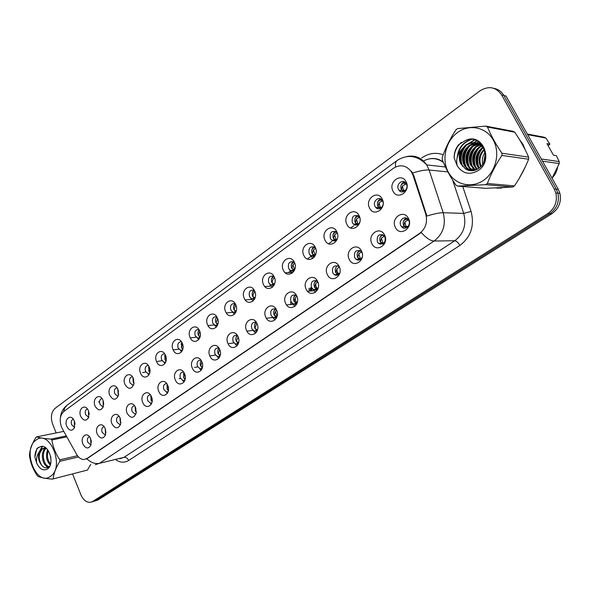 <?xml version="1.0" encoding="UTF-8"?>
<svg xmlns="http://www.w3.org/2000/svg" width="590" height="590" viewBox="0 0 590 590"><rect width="100%" height="100%" fill="white"/><g stroke="black" fill="none" stroke-linecap="round" stroke-linejoin="round"><path stroke-width="0.89" d="M105.212 428.635L105.603 434.742C103.117 439.292 100.337 439.093 97.276 434.137C93.965 426.74 101.76 420.729 105.042 428.244L105.212 428.635M104.098 426.703C101.93 427.308 101.281 429.188 102.144 432.345L104.887 434.697L105.654 434.55L104.887 434.697M120.183 418.258L120.692 424.026C118.229 429.092 115.345 429.055 112.019 423.908C108.538 416.179 117.041 410.19 120.183 418.258M119.099 416.37C116.761 416.894 116.038 418.812 116.931 422.116L119.682 424.483L120.618 424.291L119.689 424.483M135.575 407.587L136.231 412.757C133.901 418.575 130.884 418.789 127.182 413.398C123.62 405.581 132.359 399.423 135.575 407.587M134.527 405.765L134.454 405.758C131.998 406.237 131.223 408.184 132.131 411.599L134.881 413.974L136.01 413.723M151.416 396.605C155.096 404.622 145.988 410.832 142.78 402.587C139.129 394.68 148.12 388.345 151.416 396.605M150.413 394.865L150.244 394.835C147.662 395.278 146.836 397.262 147.766 400.787L150.509 403.169L151.851 402.852M167.715 385.307C171.491 393.412 162.117 399.806 158.828 391.465C155.089 383.471 164.345 376.944 167.715 385.307M166.778 383.655L166.505 383.603C163.784 383.994 162.899 386.015 163.858 389.658L166.579 392.04L168.15 391.649M184.508 373.669C188.372 381.87 178.718 388.456 175.355 380.012C171.52 371.929 181.049 365.21 184.508 373.669M183.638 372.135L183.261 372.047C180.393 372.379 179.441 374.429 180.415 378.205L183.107 380.587L184.943 380.108M201.795 361.677C205.763 369.982 195.814 376.759 192.369 368.219C188.439 360.04 198.255 353.115 201.795 361.677M201.02 360.291L200.534 360.143C197.495 360.401 196.477 362.489 197.473 366.405L200.121 368.78L202.245 368.204M219.62 349.324C223.684 357.724 213.433 364.716 209.9 356.065C205.866 347.79 215.984 340.659 219.62 349.324M218.949 348.115L218.344 347.886C215.129 348.056 214.03 350.18 215.04 354.258L217.621 356.618L220.07 355.925M237.991 336.588C242.173 345.091 231.597 352.296 227.976 343.535C223.831 335.164 234.267 327.811 237.991 336.588M237.453 335.592L236.723 335.268C233.316 335.319 232.128 337.473 233.153 341.728L235.653 344.066L238.463 343.24M256.945 323.453C261.237 332.052 250.322 339.486 246.613 330.614C242.357 322.147 253.125 314.558 256.945 323.453M256.562 322.708L255.706 322.265C252.085 322.17 250.794 324.353 251.827 328.807L254.216 331.108L257.447 330.142M276.511 309.89C280.914 318.593 269.652 326.27 265.839 317.287C261.473 308.718 272.58 300.885 276.511 309.89M276.297 309.47L275.316 308.865C271.466 308.592 270.058 310.797 271.098 315.48L273.347 317.722L277.042 316.579M296.711 295.885C301.239 304.698 289.609 312.626 285.693 303.526C281.201 294.853 292.677 286.769 296.711 295.885L295.59 295.052C291.482 294.565 289.948 296.785 290.981 301.726L293.068 303.88C294.735 304.529 296.143 304.079 297.294 302.537M317.582 281.423C322.236 290.346 310.215 298.54 306.195 289.314C301.579 280.538 313.43 272.182 317.582 281.423M318.342 282.802L316.565 280.818C312.184 280.058 310.51 282.293 311.527 287.514L313.401 289.557C315.348 290.42 316.955 289.889 318.224 287.957M339.154 266.466C343.941 275.501 331.514 283.974 327.384 274.63C322.634 265.743 334.884 257.107 339.154 266.466M339.634 267.661L338.262 266.149C333.608 265.05 331.764 267.285 332.745 272.838L334.39 274.726C336.676 275.869 338.513 275.22 339.892 272.779M361.464 251.001C366.397 260.153 353.535 268.915 349.287 259.445C344.405 250.448 357.075 241.517 361.464 251.001M362.231 253.199L360.726 251.03C355.777 249.526 353.764 251.738 354.693 257.66L356.058 259.334C358.823 260.861 360.91 260.02 362.326 256.834M384.555 234.997C389.636 244.26 376.324 253.331 371.951 243.729C366.921 234.628 380.034 225.38 384.555 234.997M377.394 241.959L378.448 243.368C383.64 245.197 385.801 242.984 384.938 236.738L383.987 235.44C378.758 233.456 376.553 235.631 377.394 241.959M408.457 218.425C413.693 227.814 399.909 237.202 395.411 227.467C390.226 218.248 403.803 208.676 408.457 218.425M400.883 225.705L401.62 226.774C405.057 230.985 411.473 225.159 408.693 220.306L408.074 219.362C404.666 214.952 398.08 220.8 400.883 225.705M90.646 438.724L90.941 445.044C88.463 449.204 85.793 448.879 82.925 444.078C79.827 437.109 86.752 431.054 90.211 437.81L91.369 442.242M89.518 436.755C87.504 437.441 86.922 439.285 87.763 442.294L90.491 444.639L91.096 444.536M88.471 410.81L88.655 417.447C86.133 421.371 83.5 421.017 80.756 416.378C77.585 409.253 84.879 403.11 88.198 410.205L88.471 410.81M87.475 409.032C85.38 409.681 84.754 411.555 85.602 414.645L88.183 416.931L88.869 416.835M103.021 400.322L103.302 406.783C100.75 411.075 98.014 410.824 95.093 406.038C91.701 398.479 99.894 392.402 102.999 400.263L103.021 400.322M102.048 398.589C99.791 399.157 99.105 401.06 99.976 404.305L102.557 406.599L103.405 406.466M117.978 389.533L118.384 395.713C115.832 400.47 112.978 400.374 109.828 395.411C106.34 387.733 114.836 381.509 117.978 389.533M117.041 387.859C114.615 388.338 113.855 390.27 114.748 393.678L117.322 395.971L118.354 395.801M133.362 378.441L133.923 384.112C131.445 389.555 128.465 389.68 124.977 384.488C121.407 376.722 130.139 370.328 133.362 378.441M132.462 376.84L132.433 376.84C129.852 377.224 129.018 379.193 129.933 382.748L132.499 385.049L133.724 384.827M149.181 367.032C152.869 374.989 143.768 381.45 140.56 373.249C136.91 365.402 145.892 358.816 149.181 367.032M148.341 365.52L148.23 365.498C145.516 365.837 144.624 367.836 145.553 371.508L148.097 373.809L149.543 373.536M165.473 355.283C169.249 363.337 159.875 369.982 156.593 361.685C152.854 353.749 162.103 346.972 165.473 355.283M164.698 353.882L164.492 353.83C161.631 354.103 160.679 356.146 161.631 359.944L164.138 362.238L165.827 361.899M182.244 343.188C186.116 351.33 176.462 358.174 173.099 349.781C169.271 341.757 178.792 334.773 182.244 343.188M181.55 341.92L181.248 341.824C178.232 342.023 177.207 344.095 178.173 348.041L180.636 350.327L182.598 349.914M199.523 330.725C203.491 338.962 193.55 346.02 190.105 337.517C186.175 329.404 195.983 322.214 199.523 330.725M198.926 329.618L198.52 329.471C195.334 329.574 194.235 331.683 195.216 335.776L197.613 338.048L199.877 337.554M217.334 317.885C221.405 326.218 211.154 333.49 207.621 324.884C203.587 316.675 213.698 309.263 217.334 317.885M217.703 324.78L215.969 322.796C215.107 320.481 215.402 318.541 216.862 316.992L216.338 316.742C212.968 316.742 211.781 318.873 212.776 323.143L215.092 325.385L217.688 324.802M235.698 304.639C239.872 313.076 229.304 320.569 225.682 311.867C221.545 303.562 231.966 295.915 235.698 304.639M235.344 303.961L234.724 303.636C231.155 303.496 229.864 305.657 230.874 310.126L233.087 312.324L236.066 311.638M254.637 290.981C258.929 299.514 248.021 307.25 244.304 298.429C240.056 290.029 250.816 282.145 254.637 290.981M254.438 290.582L253.707 290.14C249.917 289.83 248.53 292.013 249.533 296.696L251.628 298.835L255.028 298.038M274.188 276.88C278.591 285.516 267.336 293.503 263.524 284.572C259.157 276.076 270.257 267.941 274.188 276.88M274.166 276.828L273.318 276.231C269.298 275.714 267.786 277.919 268.789 282.839L270.729 284.904L274.601 283.967M294.373 262.321C298.901 271.061 287.278 279.313 283.362 270.264C278.878 261.665 290.339 253.265 294.373 262.321M294.543 262.697L293.591 261.894C289.321 261.134 287.684 263.354 288.665 268.538L290.428 270.493C292.102 271.304 293.569 270.935 294.838 269.401M315.237 247.284C319.891 256.126 307.877 264.652 303.857 255.485C299.241 246.79 311.085 238.102 315.237 247.284M315.62 248.198L314.551 247.114C310.023 246.067 308.238 248.279 309.197 253.766L310.753 255.588C312.678 256.628 314.345 256.2 315.753 254.297M336.794 231.73C341.588 240.691 329.161 249.504 325.031 240.219C320.281 231.413 332.531 222.437 336.794 231.73M337.414 233.345L336.234 231.885C331.447 230.476 329.5 232.689 330.407 238.507L331.728 240.137C333.962 241.494 335.858 240.971 337.406 238.574M359.096 215.652C364.03 224.716 351.175 233.832 346.927 224.429C342.045 215.512 354.708 206.227 359.096 215.652M359.944 218.256L358.668 216.176C353.617 214.354 351.507 216.537 352.341 222.725L353.403 224.126C356.05 225.874 358.196 225.203 359.841 222.113M382.18 199.007C387.261 208.189 373.957 217.629 369.583 208.086C364.546 199.066 377.659 189.464 382.18 199.007M375.034 206.404L375.815 207.518C379.178 211.493 385.241 205.674 382.578 200.976L381.892 199.966C378.537 195.814 372.349 201.669 375.034 206.404M406.075 181.772C411.311 191.071 397.535 200.843 393.029 191.175C387.844 182.044 401.421 172.096 406.075 181.772M398.523 189.501L399.017 190.275C402.284 194.892 409.209 188.896 406.326 183.888L405.927 183.239C402.69 178.423 395.617 184.456 398.523 189.501M74.318 421.024L74.421 427.765C71.936 431.393 69.399 430.951 66.81 426.437C63.816 419.674 70.38 413.538 73.809 419.977L74.318 421.024M73.3 419.202C71.353 419.925 70.793 421.762 71.619 424.704L74.185 426.983L74.731 426.88M311.321 290.966L310.915 287.721M312.169 288.532L315.495 292.271M291.962 303.113L294.948 306.335M272.366 317.147L275.036 319.95M253.361 330.68L255.736 333.129M234.916 343.756L237.018 345.895M217.009 356.404L218.853 358.27M199.619 368.639L201.219 370.277M182.723 380.498L184.102 381.914M166.299 391.996L167.472 393.213M150.332 403.147L151.305 404.18M309.698 254.585L312.825 258.464M289.483 269.741L292.323 273.096M269.888 284.336L272.447 287.256M250.898 298.415L253.184 300.974M309.027 288.355L309.344 291.121M232.46 312.022L234.503 314.256M290.723 301.815L290.818 304.529M214.576 325.171L216.368 327.126M197.2 337.9L198.771 339.611M180.326 350.231L181.683 351.721M163.917 362.186L165.082 363.469M147.972 373.787L148.946 374.871M105.942 432.61L105.101 428.377M120.906 422.647L120.198 421.452L119.962 417.779M136.283 412.366L135.39 410.965L135.265 406.93M152.095 401.753L151.011 400.182L151.025 395.801M168.357 390.809L167.088 389.083L167.25 384.378M185.098 379.525L183.638 377.659L183.969 372.637M202.333 367.887L200.674 365.903L200.231 364.288L200.357 362.231L201.205 360.571M220.085 355.873L218.226 353.786C217.386 351.566 217.636 349.686 218.979 348.159M238.272 343.424L236.31 341.3C235.432 338.962 235.734 337.015 237.217 335.459M256.997 330.577L254.961 328.431C254.047 325.975 254.393 323.962 256.016 322.391M276.732 317.472L273.347 317.722M276.297 317.317L274.203 315.149C273.244 312.582 273.649 310.502 275.419 308.909M296.829 303.82L294.063 301.446C293.06 298.754 293.525 296.6 295.457 294.993M317.582 289.705L316.439 289.321L314.566 287.286C313.519 284.469 314.05 282.241 316.166 280.619M338.018 274.874L335.754 272.669C334.663 269.704 335.268 267.403 337.569 265.773M359.966 259.762L357.651 257.55C356.515 254.438 357.201 252.063 359.716 250.426M382.645 244.127L380.307 241.915C379.119 238.64 379.894 236.184 382.645 234.547M406.112 227.939L403.744 225.734C402.505 222.282 403.39 219.738 406.392 218.123M89.193 414.63L88.537 410.972M103.737 404.593L102.984 400.234M118.671 394.223L118.022 393.11L117.845 389.245M134.026 383.522L133.2 382.209L133.148 377.991M149.808 372.489L148.813 371.007L148.901 366.442M166.048 361.11L164.876 359.472L165.134 354.59M182.76 349.369L181.403 347.606L181.853 342.406M199.973 337.266L198.432 335.386C197.628 333.254 197.842 331.418 199.088 329.876M235.845 311.83L234.046 309.824C233.146 307.383 233.493 305.384 235.093 303.813M254.814 298.592L251.628 298.835M254.541 298.466L252.682 296.445C251.746 293.894 252.144 291.821 253.899 290.228M274.247 284.852L271.916 282.639C270.928 279.97 271.393 277.824 273.303 276.223M294.314 270.663L291.762 268.391C290.737 265.589 291.261 263.376 293.341 261.761M315.031 256.001L313.806 255.492L312.257 253.678C311.181 250.735 311.786 248.456 314.05 246.827M335.459 240.543L333.431 238.478C332.318 235.388 332.996 233.028 335.467 231.398M357.37 224.827L355.32 222.769C354.162 219.517 354.929 217.076 357.621 215.446M380.026 208.565L377.961 206.515C376.752 203.085 377.622 200.563 380.565 198.955M403.449 191.728L401.392 189.692C400.138 186.071 401.119 183.468 404.327 181.882M75.019 424.306L74.502 421.518M62.289 428.679L61.448 426.909C59.258 420.22 60.055 415.065 63.831 411.451L393.324 168.334C400.131 164.131 406.09 165.185 411.186 171.506L413.059 175.37L425.737 214.074C427.765 222.113 425.729 228.544 419.638 233.382L86.914 458.555L83.994 459.522C81.066 459.47 78.573 457.707 76.53 454.226L62.289 428.679M353.705 225.771L350.608 227.991M331.875 241.413L328.601 243.758M310.753 256.547L307.884 258.604M290.31 271.194L288.311 272.624M270.508 285.376L269.306 286.239M251.325 299.123L250.853 299.462M90.064 465.547L90.727 464.64M495.091 187.959L505.151 187.472M519.148 178.49L525.41 166.66M525.425 150.229L523.042 144.498L519.547 139.653M496.006 187.922L498.012 188.262M91.797 501.913L95.292 500.733L549.88 213.632C556.908 208.55 559.578 201.721 557.897 193.159L556.282 189.176L503.816 95.462C501.537 91.561 498.27 89.201 494.029 88.382M411.385 171.1L413.76 175.429L426.902 216.051C434.085 213.809 439.521 212.702 443.201 212.732C446.18 224.547 443.156 233.972 434.122 241.015C430.427 240.86 426.15 238.028 421.304 232.534L86.863 458.806C90.985 462.671 95.189 464.175 99.474 463.32L95.322 464.706M72.622 474.087L80.904 494.774C83.234 499.981 86.369 502.503 90.307 502.333L92.556 501.507L547.837 213.551C554.888 208.447 557.565 201.596 555.869 192.996L554.253 188.992L501.625 94.909C495.895 86.877 488.653 85.543 479.891 90.904L55.062 408.354C51.227 412.063 50.423 417.344 52.65 424.195L56.146 432.927M94.533 501.139L98.014 499.966L551.908 213.705C558.914 208.646 561.577 201.854 559.903 193.321L558.295 189.353L505.984 96.008L503.816 95.462L556.282 189.176L557.897 193.159C559.578 201.721 556.908 208.55 549.88 213.632L95.292 500.733L93.043 501.559M74.864 422.897L75.011 424.195M91.081 440.059L91.362 442.035M88.972 412.417L89.193 414.446M103.486 401.746L103.294 403.693L103.744 404.334M118.413 390.831L118.059 393.095L118.701 393.891M117.956 389.496L117.653 390.005M133.775 379.636L133.237 382.195L134.078 383.131M133.296 378.293L132.839 379.016M105.595 429.771L105.455 431.629L105.942 432.315M120.53 419.247L120.235 421.43L120.921 422.27M135.892 408.457L135.427 410.942L136.32 411.923M135.051 407.661L135.376 407.137M50.342 476.447C65.261 467.346 49.796 428.701 36.005 440.111C21.705 449.396 36.315 486.942 50.342 476.447M87.49 470.046L52.326 479.124L87.49 470.046L90.543 464.61M78.536 456.97L59.863 461.306C56.035 467.457 53.801 473.202 53.174 478.549M59.863 461.306L59.811 459.809L77.496 455.731M66.847 436.858L51.905 439.97C52.945 446.918 55.578 453.533 59.811 459.809M51.905 439.97L51.013 439.093L66.316 435.914M63.794 431.378L36.705 436.866C39.796 437.92 44.56 438.665 51.013 439.093M36.705 436.866L35.879 437.47C32.126 443.577 30.002 449.278 29.5 454.573L29.552 456.033C30.488 462.877 33.033 469.367 37.17 475.503L38.048 476.403C41.175 477.694 45.932 478.601 52.326 479.124M50.615 456.225L50.902 457.899M47.694 449.801C45.482 455.849 46.345 460.871 50.305 464.883M48.269 450.598C46.735 455.841 47.51 460.296 50.578 463.976M45.651 448.194C39.397 452.206 42.937 467.457 48.793 466.786L49.486 466.697M46.219 448.348C40.673 452.744 44.021 466.734 49.575 466.543M46.418 448.415L44.383 448.075L41.691 448.938L39.124 452.11C37.716 457.029 38.608 461.454 41.802 465.392L41.949 465.554C43.992 467.841 46.035 468.416 48.078 467.28M44.877 447.279L44.398 448.068L45.43 447.847L42.745 448.717C38.328 453.511 38.018 459.072 41.802 465.392M47.414 469.028C55.357 464.249 48.69 443.267 40.356 446.674L36.853 448.592L34.869 457.125L36.676 463.062C39.633 469.139 43.218 471.13 47.414 469.028M36.676 463.062C36.071 458.902 36.89 455.251 39.124 452.11M45.194 447.471L44.914 447.957M44.847 448.083L44.117 449.772M43.439 458.187L43.815 460.03M46.979 466.358L47.967 467.346M48.026 467.398L48.653 467.885M42.554 446.475L39.98 450.62M39.183 458.423L39.832 461.631M38.424 447.309C36.13 449.565 34.943 452.84 34.869 457.125M47.532 449.595L47.185 450.959M49.7 464.367L50.231 465.09M44.398 448.075L43.077 451.763M45.622 465.399L47.547 467.553M47.871 467.811L48.395 468.18M42.192 446.438L38.999 452.279M485.275 153.776L483.741 162.154M483.461 180.393C495.784 172.147 500.549 153.046 493.299 140.132C486.219 127.086 469.308 123.738 457.53 132.514C445.642 141.113 441.423 159.396 448.23 171.97C454.868 184.663 471.233 188.83 483.461 180.393M485.762 126.105L457.575 128.598L455.908 129.822C449.956 138.96 445.406 148.164 442.257 157.427L442.257 159.543C445.457 167.899 450.008 176.425 455.908 185.12L457.567 186.101L485.644 188.321L512.821 187.001L485.622 184.67L487.347 183.497L514.495 185.887C520.277 177.258 524.989 168.371 528.625 159.219L528.633 157.132C525.13 148.975 520.498 140.671 514.746 132.204L513.079 131.304L485.762 126.105L487.488 127.049C490.998 135.523 495.807 144.248 501.906 153.223L528.633 157.132M528.625 159.219L501.898 155.428C495.74 164.706 490.895 174.065 487.347 183.497M501.898 155.428L501.906 153.223M512.821 187.001L514.495 185.887M485.091 152.205C482.613 155.841 481.809 159.816 482.679 164.123M484.132 149.218C479.272 154.174 477.966 159.757 480.216 165.96L480.607 166.749M484.434 149.808C479.98 154.72 478.844 160.133 481.027 166.048L481.101 166.218M482.664 147.5L482.531 147.478C476.366 152.427 474.515 158.459 476.963 165.576L478.711 168.371M483.173 147.714C477.148 152.67 475.348 158.658 477.782 165.672L479.176 168.025M481.447 145.789L479.257 146.984C473.077 151.969 471.211 158.032 473.674 165.185L476.912 169.455M481.801 146.128L480.083 147.109C473.903 152.08 472.037 158.142 474.5 165.281L477.354 169.227M479.965 144.639L475.953 146.482C469.743 151.497 467.877 157.604 470.341 164.794L475.201 170.163M480.341 144.904L476.786 146.608C470.577 151.615 468.711 157.707 471.181 164.89L475.621 170.016M478.416 143.768L472.605 145.973C466.373 151.025 464.5 157.161 466.978 164.396C468.349 167.427 470.577 169.485 473.667 170.562M478.815 143.96L473.446 146.106C467.221 151.143 465.348 157.272 467.818 164.492C469.102 167.339 471.167 169.337 474.021 170.488M476.809 143.141L469.22 145.465C462.966 150.546 461.078 156.719 463.57 163.991C465.554 168.135 468.733 170.355 473.114 170.658M477.214 143.274L470.075 145.59C463.821 150.664 461.941 156.829 464.426 164.094C466.174 167.84 469.021 170.038 472.951 170.672M484.685 150.347C480.164 142.544 473.866 140.745 465.798 144.948L460.93 150.332C458.814 154.868 458.725 159.307 460.672 163.651L465.584 168.969C469.64 171.417 473.814 171.351 478.114 168.777C493.203 159.625 481.595 133.141 465.694 140.427L458.629 144.653C455.576 148.562 454.086 153.002 454.145 157.965L457.309 165.974C462.73 173.762 469.677 175.304 478.151 170.584C494.302 160.443 482.428 132.049 465.694 140.427M483.291 146.932C478.284 142.087 472.738 141.467 466.661 145.074C460.384 150.177 458.489 156.38 460.982 163.688L465.296 168.799M482.34 145.435L481.912 145.597M481.462 144.329L480.422 144.528M481.669 144.565L480.806 144.764M481.211 144.041L477.236 143.156M480.975 143.79L477.649 143.274M457.309 165.974C455.827 160.517 457.029 155.303 460.93 150.332M514.746 132.204L487.488 127.049M485.622 184.67L457.567 186.101M482.436 148.252C477.686 154.256 476.536 160.753 478.969 167.737M482.067 145.066L481.661 145.391M481.315 145.678L479.84 147.072M479.294 147.67C474.426 153.776 473.254 160.377 475.776 167.486M480.12 143.65L479.545 144.034M479.279 144.218L476.58 146.578M476.115 147.08C471.13 153.289 469.942 160.001 472.546 167.221M473.416 168.939L474.382 170.399M478.903 141.998L476.926 143.075M476.816 143.149L473.276 146.077M472.9 146.49C467.796 152.795 466.587 159.617 469.279 166.955M470.142 168.637L471.299 170.34M477.015 140.877L469.942 145.575M469.647 145.885C464.419 152.301 463.194 159.234 465.975 166.682M466.83 168.327L468.165 170.237M474.721 139.992L466.565 145.066M466.358 145.288C461.004 151.8 459.765 158.843 462.634 166.402M471.233 139.476C463.792 142.22 459.337 147.552 457.862 155.465M461.38 142.419C456.741 146.504 454.329 151.689 454.145 157.965M480.902 149.646C477.443 154.742 476.484 160.251 478.018 166.166M481.89 144.838L481.418 145.199M481.079 145.472L479.434 147.006M477.767 149.019C474.183 154.248 473.202 159.883 474.817 165.945M475.85 168.475L476.514 169.647M480.363 143.193L479.84 143.51M479.766 143.554L479.25 143.894M478.999 144.063L476.167 146.512M474.596 148.4C470.879 153.747 469.876 159.514 471.587 165.716M472.62 168.187L474.065 170.481M478.682 141.851L476.543 142.994M476.462 143.046L472.863 146.018M471.388 147.773C467.546 153.238 466.52 159.138 468.312 165.48M469.345 167.899L470.791 170.171M470.953 170.377L471.27 170.768M476.757 140.759L469.522 145.509M468.143 147.139C464.16 152.729 463.121 158.762 465.009 165.237M466.034 167.604L467.619 170.045M474.382 139.904L466.137 145M464.854 146.504C460.746 152.213 459.676 158.371 461.66 164.994M470.577 139.476C462.523 142.655 458.069 148.636 457.221 157.419M524.599 148.606L520.461 141.172M541.266 158.976L559.217 161.594L556.4 155.679L553.516 155.229L546.974 143.636L549.887 144.159L545.949 138.104L544.349 137.249L527.276 134.004M549.887 144.159L548.088 145.612M545.949 138.104L527.637 134.638M552.041 178.202L559.202 163.563L542.512 161.188M559.202 163.563L559.217 161.594M496.78 187.886L503.44 187.561M520.107 176.853L524.576 168.408M552.292 177.76C555.153 174.839 556.908 171.351 557.572 167.287M498.026 187.974L501.515 188.136M149.58 368.138L148.85 370.992L149.882 372.039M149.078 366.788L148.451 367.71M165.856 356.331L164.912 359.465L166.144 360.608M165.325 354.959L164.522 356.072M182.568 344.236L181.447 347.591L182.885 348.83M182.059 342.797L181.064 344.095M151.711 397.38L151.047 400.16L152.154 401.252M150.679 396.768L151.158 396.052M167.988 386L167.125 389.061L168.445 390.255M166.771 385.558L167.405 384.658M184.751 374.303L183.674 377.644L185.208 378.92M183.328 374.023L184.139 372.939M199.59 331.978L198.469 335.371L200.121 336.683M199.309 330.282L198.1 331.757M199 337.871L199.612 338.218M217.681 318.762L216.014 322.782L217.88 324.168M217.098 317.405L215.652 319.05M216.39 325.238L217.297 325.739M236.037 305.495L235.196 306.335L234.09 309.809L236.184 311.262M235.447 304.138L233.743 305.952M234.304 312.206L235.513 312.877M254.983 291.836L253.833 292.92L252.727 296.423L255.057 297.943M254.342 290.509L252.402 292.448M252.763 298.739L254.29 299.602M274.549 277.757L273.059 279.077L271.961 282.625L274.416 284.173M273.775 276.511L271.651 278.51M271.791 284.83L273.657 285.899M201.824 362.467L200.711 365.881L202.473 367.245M200.379 362.142L201.389 360.881M202.038 368.787L201.551 368.551M219.377 350.312L218.263 353.771L220.262 355.202M217.953 349.9L219.17 348.469M219.753 356.788L218.971 356.412M238.183 337.03L236.354 341.286L238.596 342.783M236.059 337.281L237.512 335.688M238.006 344.413L236.915 343.889M257.129 323.866L256.112 324.876L255.005 328.409L257.498 329.965M254.732 324.271L256.362 322.582M256.82 331.646L255.396 330.961M277.138 316.447L275.346 311.557L274.247 315.126L276.924 316.727M276.688 310.303L275.346 311.557M274.003 310.842L275.781 309.094M276.223 318.475L274.439 317.604M294.631 269.659L292.898 264.792L291.807 268.376L294.351 269.955M294.764 263.258L292.898 264.792M293.857 262.071L291.519 264.128M291.416 270.449L293.636 271.754M315.23 254.976L313.386 250.035L312.302 253.663L314.92 255.271M315.694 248.302L313.386 250.035M314.64 247.181L312.036 249.275M311.668 255.559L314.256 257.144M336.145 239.629L334.56 234.798L333.475 238.463L336.167 240.101M337.185 232.954L334.56 234.798M337.119 232.851L336.035 231.87L333.239 233.928M332.59 240.13L333.232 240.838M358.853 223.743L357.806 223.728L356.441 219.038L355.364 222.755L358.115 224.406M359.428 217.12L356.441 219.038M359.111 217.186L357.879 216.102L355.158 218.064M354.214 224.141L354.87 224.967M381.811 207.304L380.203 207.245L379.068 202.746L378.013 206.5L380.801 208.174M382.453 200.748L379.068 202.746M381.575 199.649L380.476 199.804L377.836 201.655M376.597 207.547L377.224 208.513M405.581 190.282L403.39 190.135L402.491 185.88L401.443 189.678L404.261 191.374M406.296 183.815L402.491 185.88M405.485 182.723L403.855 182.937L401.303 184.677M399.784 190.327L400.359 191.425M297.094 302.81L295.479 300.686L295.199 297.803L294.1 301.424L296.888 303.054M296.903 296.32L295.199 297.803M293.894 296.984L295.841 295.184M296.239 304.868L294.078 303.784M317.7 288.709L315.989 286.578L315.694 283.613L314.61 287.264L317.494 288.923M317.796 281.917L315.694 283.613M314.433 282.676L316.579 280.825M316.904 290.818L314.33 289.491M339.132 273.974L337.274 272.219L336.875 268.944L335.798 272.646L338.778 274.335M339.28 267.123L336.875 268.944M335.939 275.287L335.245 274.675M361.523 259.305L360.401 258.708L358.764 253.781L357.695 257.528L360.77 259.246M357.599 252.608L360.202 250.757L361.427 251.871L358.764 253.781M357.584 260.057L356.847 259.305M384.333 242.829L382.785 242.851L381.406 238.102L380.351 241.893L383.5 243.641M384.533 236.081L381.406 238.102M380.299 236.811L382.807 235.071L384.075 236.192M379.938 244.253L379.186 243.353M408.147 226.413L405.942 226.39L404.836 221.877L403.789 225.712L407.004 227.482M408.376 219.768L404.836 221.877M403.044 227.829L402.328 226.781M403.789 220.454L407.321 218.654M86.914 458.555L87.571 458.4M419.638 233.382L420.198 233.375M425.737 214.074L426.43 214.096M413.059 175.37L413.76 175.429M421.725 157.965C428.554 153.201 435.715 152.132 443.208 154.764M443.451 162.493C437.161 157.862 430.508 157.36 423.487 160.989M406.886 156.549C415.028 154.875 421.636 157.67 426.71 164.927L429.1 170.009L443.201 212.732L463.725 213.403L452.648 180.105M395.61 166.963C395.13 163.732 395.647 161.564 397.144 160.451L67.172 405.146L64.752 407.897L63.55 411.673M459.861 245.477C458.187 242.579 456.498 241 454.794 240.735L434.122 241.015L99.474 463.32L124.003 457.339L454.794 240.735C463.651 233.928 466.631 224.82 463.725 213.403L471.063 211.404C474.692 225.668 470.953 237.025 459.861 245.477L128.664 460.473C124.534 462.958 120.235 462.708 115.751 459.713M412.675 173.01C419.859 170.739 425.331 169.736 429.1 170.009L447.899 171.911M462.752 186.506L471.063 211.404M501.625 94.909L503.816 95.462M92.556 501.507L98.014 499.966M547.837 213.551L551.908 213.705M554.253 188.992L558.295 189.353M119.873 458.71L124.003 457.339C125.95 457.117 127.506 458.165 128.664 460.473M291.998 304.418L292.028 303.245M310.532 291.032L310.156 287.979M311.424 287.551L311.874 290.922M381.745 200.888L380.476 199.804M400.02 190.887L400.617 190.378M405.175 184.021L403.855 182.937M407.513 219.959L406.193 218.838M313.01 258.332L312.634 258.346M135.929 413.767L134.881 413.974M151.829 402.918L150.509 403.169M168.121 391.76L166.579 392.04M184.884 380.277L183.107 380.587M202.164 368.455L200.121 368.78M219.959 356.264L217.621 356.618M238.316 343.697L235.653 344.066M257.24 330.732L254.216 331.108M296.143 303.592L293.068 303.88M316.439 289.321L313.401 289.557M337.384 274.542L334.39 274.726M359.015 259.224L356.058 259.334M381.361 243.316L378.448 243.368M404.475 226.796L401.62 226.774M91.111 444.506L90.491 444.639M88.876 416.798L88.183 416.931M103.412 406.436L102.557 406.599M118.354 395.794L117.322 395.971M133.679 384.85L132.499 385.049M149.528 373.588L148.097 373.809M165.797 361.995L164.138 362.238M182.546 350.062L180.636 350.327M199.796 337.775L197.613 338.048M217.577 325.105L215.092 325.385M235.912 312.044L233.087 312.324M273.849 284.69L270.729 284.904M293.518 270.338L290.428 270.493M313.806 255.492L310.753 255.588M334.744 240.108L331.728 240.137M356.375 224.163L353.403 224.126M378.736 207.628L375.815 207.518M401.886 190.467L399.017 190.275M86.081 459.027L86.701 458.88M411.186 171.506L411.731 171.557M145.819 372.039L142.618 372.533M162.066 360.741L157.353 361.427M178.836 349.132L173.15 349.892M196.182 337.2L190.297 337.923M214.177 324.92L207.99 325.614M232.652 312.324L226.28 312.951M251.532 299.403L245.204 299.934M271.098 286.113L264.829 286.548M291.453 272.462L285.243 272.786M180.525 378.441L179.08 378.684M197.731 366.928L194.604 367.423M215.512 355.092L210.601 355.814M233.906 342.915L228.057 343.712M252.992 330.393L246.878 331.152M272.602 317.538L266.348 318.231M292.714 304.352L286.534 304.934M313.607 290.781L307.493 291.268M429.616 158.813C434.705 157.877 439.262 158.998 443.311 162.162M445.435 166.977L426.71 164.927C417.58 155.428 407.727 153.938 397.144 160.451M60.497 417.329C60.947 412.336 63.174 408.28 67.172 405.146M555.869 192.996L559.903 193.321M99.599 401.311L98.641 401.997M49.531 466.616L48.793 466.786M481.027 166.048L480.216 165.952M477.782 165.665L476.963 165.569M474.5 165.281L473.674 165.185M471.181 164.89L470.341 164.787M467.818 164.492L466.978 164.396M464.426 164.094L463.57 163.991M336.669 239.629L336.145 239.636M361.346 258.678L360.394 258.708"/></g></svg>
